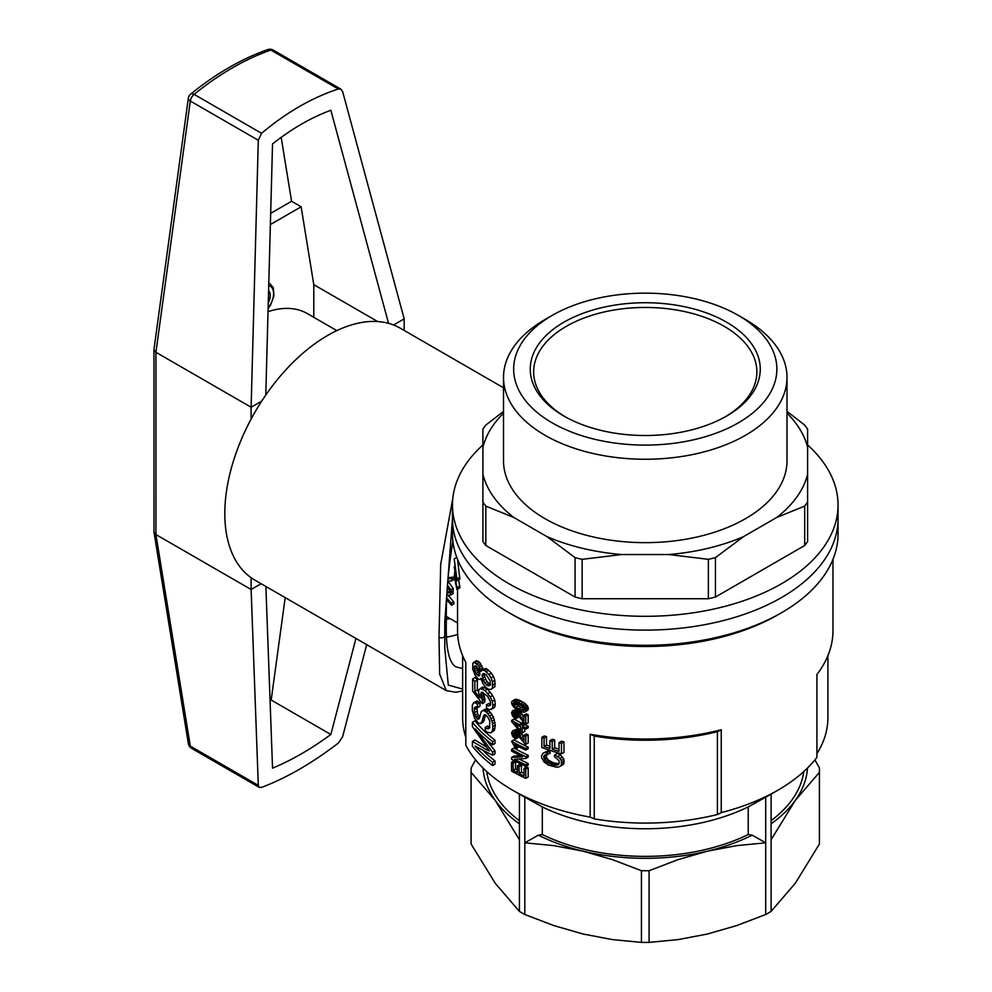 <?xml version="1.0" encoding="UTF-8"?>
<svg xmlns="http://www.w3.org/2000/svg" width="992" height="992" viewBox="0 0 992 992"><rect width="100%" height="100%" fill="white"/><g stroke="black" fill="none" stroke-linecap="round" stroke-linejoin="round"><path stroke-width="1.49" d="M745.488 319.548L738.321 315.406L745.488 319.548A141.744 81.84 180 0 1 787.003 377.419A141.744 81.84 180 0 1 699.509 453.022A141.744 81.84 180 0 1 545.03 435.277A141.744 81.84 180 0 1 503.514 377.419A141.744 81.84 180 0 1 545.03 319.548L552.197 315.406A131.601 75.975 180 0 1 738.321 315.406L738.321 315.406A131.601 75.975 180 0 1 738.321 422.852A131.601 75.975 180 0 1 552.197 422.852A131.601 75.975 180 0 1 552.197 315.406M715.43 557.64L715.43 597.048A174.183 100.564 180 0 1 708.375 598.734L708.375 559.327A174.183 100.564 180 0 0 715.43 557.64L743.442 536.684A164.04 94.711 180 0 1 668.757 554.54L708.375 559.327M582.143 598.734L582.143 559.327A174.183 100.564 180 0 1 575.087 557.64L575.087 597.048A174.183 100.564 180 0 0 582.143 598.734L708.375 598.734M807.612 502.039L807.612 541.446A174.183 100.564 180 0 1 804.686 545.513L804.686 506.106A174.183 100.564 180 0 0 807.612 502.039L807.612 474.374A164.04 94.711 180 0 1 776.674 517.502L804.686 506.106M787.003 411.382L804.686 425.084A174.183 100.564 180 0 1 807.612 429.152L807.612 474.374M503.514 413.156A164.04 94.711 180 0 0 482.906 447.256L482.906 429.152A174.183 100.564 180 0 1 485.832 425.084L503.514 411.382M482.906 541.446L482.906 502.039L482.906 541.446A174.183 100.564 180 0 0 485.832 545.513L485.832 506.106A174.183 100.564 180 0 1 482.906 502.039L482.906 447.256M787.003 377.419L787.003 460.809A141.744 81.84 180 0 1 745.488 518.68A141.744 81.84 180 0 1 545.03 518.68A141.744 81.84 180 0 1 503.514 460.809L503.514 377.419M582.143 559.327L621.761 554.54L668.757 554.54M743.442 536.684L776.674 517.502M787.003 413.156A164.04 94.711 180 0 1 807.612 447.256M485.832 506.106L513.844 517.502A164.04 94.711 180 0 1 482.906 474.374M513.844 517.502L547.076 536.684L575.087 557.64M621.761 554.54A164.04 94.711 180 0 1 547.076 536.684M807.612 444.974A192.783 111.302 180 0 1 838.042 505.002A192.783 111.302 180 0 1 781.584 583.705A192.783 111.302 180 0 1 508.933 583.705A192.783 111.302 180 0 1 452.476 505.002A192.783 111.302 180 0 1 482.906 444.974M508.933 597.506A192.783 111.302 180 0 1 452.476 518.804A192.783 111.302 0 0 0 508.933 597.506A192.783 111.302 0 0 0 719.039 621.637A192.783 111.302 0 0 0 838.042 518.804A192.783 111.302 180 0 1 719.039 621.637A192.783 111.302 180 0 1 508.933 597.506M485.832 545.513L575.087 597.048M715.43 597.048L804.686 545.513M726.578 322.177A114.998 66.39 180 0 1 726.578 416.07A114.998 66.39 180 0 1 563.94 416.07A114.998 66.39 180 0 1 563.94 322.177A114.998 66.39 180 0 1 726.578 322.177M565.155 416.764A111.612 64.443 180 0 1 533.646 371.888A111.612 64.443 180 0 1 602.541 312.356A111.612 64.443 180 0 1 724.185 326.318A111.612 64.443 180 0 1 756.871 371.888A111.612 64.443 180 0 1 725.363 416.764M452.476 505.002L452.476 533.994A192.783 111.302 0 0 0 508.933 612.696L512.517 614.767A187.711 108.376 0 0 0 512.529 614.767A187.711 108.376 0 0 0 778.001 614.767L781.584 612.696A192.783 111.302 0 0 0 838.042 533.994L838.042 505.002M457.548 589.149L457.548 630.652A187.711 108.376 0 0 0 465.806 662.458L465.806 745.302A187.711 108.376 0 0 0 512.517 790.14A187.711 108.376 0 0 0 512.529 790.14A187.711 108.376 0 0 0 590.178 817.11L590.178 734.254A187.711 108.376 0 0 0 721.246 729.752L721.246 812.609A187.711 108.376 0 0 0 778.001 790.14A187.711 108.376 0 0 0 816.912 757.367L816.912 674.523A187.711 108.376 0 0 0 832.97 630.652L832.97 559.364M515.046 699.422L519.188 700.104L525.152 703.489L528.178 707.308L528.004 710.086L524.483 712.194L522.114 711.983L514.712 708.028L512.405 705.448L511.562 702.658L512.07 701.17L515.046 699.422M522.3 725.995L522.3 724.296A191.096 110.323 0 0 1 520.676 723.503L520.676 725.202A191.096 110.323 0 0 1 511.649 720.415L511.649 721.655L520.676 732.158A191.096 110.323 0 0 0 522.3 732.952L522.3 727.545A191.096 110.323 0 0 0 525.772 729.182L525.772 727.644A191.096 110.323 0 0 1 522.3 725.995L524.706 724.606L524.706 723.639M524.706 724.606A187.711 108.376 0 0 0 528.178 726.256L528.178 727.793L525.772 729.182M522.3 732.952L524.706 731.563L524.706 728.686M511.649 720.415L514.03 719.039A187.711 108.376 0 0 0 521.507 723.019M552.197 741.458L552.197 749.233L554.689 747.794L554.689 740.02A187.711 108.376 0 0 1 552.37 739.276L549.89 740.702A191.096 110.323 0 0 0 552.197 741.458L554.689 740.02M554.689 747.794A187.711 108.376 0 0 0 559.029 749.134M552.197 749.233A191.096 110.323 0 0 0 559.029 751.328L559.029 742.673L561.559 741.21A187.711 108.376 0 0 0 563.989 741.904L563.989 752.42L561.447 753.883L561.447 743.368L563.989 741.904M561.447 753.883A191.096 110.323 0 0 1 541.843 747.509L541.843 737.341L544.298 735.928A187.711 108.376 0 0 0 546.518 736.734L546.518 745.042A187.711 108.376 0 0 0 549.89 746.22M518.903 746.728L516.696 748.613A191.096 110.323 0 0 1 515.059 747.732L511.562 741.247A191.096 110.323 0 0 0 525.772 748.514L528.178 747.125A187.711 108.376 0 0 1 513.955 739.858L511.562 741.247M518.469 746.505L516.348 747.732L514.625 744.484A191.096 110.323 0 0 0 525.772 750.064L528.178 748.675L528.178 747.125M525.772 756.71L525.772 758.496L528.178 757.107L528.178 755.321A187.711 108.376 0 0 1 513.955 748.055L511.562 749.444A191.096 110.323 0 0 0 525.772 756.71L528.178 755.321M519.126 758.992A187.711 108.376 0 0 0 528.178 763.443L528.178 765.068L525.772 766.456L525.772 764.832L528.178 763.443M525.772 766.456A191.096 110.323 0 0 1 511.562 759.178L511.562 757.479L513.955 756.102L520.416 755.768M519.262 710.756L523.937 716.67M525.772 724.234A191.096 110.323 0 0 1 525.128 723.937L516.262 713.347L513.596 712.38L512.914 713.62L513.682 715.753L515.741 717.476L515.48 718.89L512.579 716.137L511.562 712.789L512.653 710.694L516.262 711.648L523.937 721.37L523.937 715.257L526.343 713.868A187.711 108.376 0 0 0 528.178 714.736L528.178 722.846L525.772 724.234L525.772 716.125L528.178 714.736M515.406 712.702L518.134 716.1L517.874 717.501L515.48 718.89M512.653 710.694L516.522 709.317M519.076 773.5A191.096 110.323 0 0 0 524.024 775.93L524.024 768.341A191.096 110.323 0 0 0 525.772 769.16L525.772 778.36A191.096 110.323 0 0 1 511.562 771.094L511.562 762.203L513.955 760.814A187.711 108.376 0 0 0 515.555 761.72L515.555 768.986L513.162 770.362A191.096 110.323 0 0 0 517.402 772.632L517.402 765.824A191.096 110.323 0 0 0 519.076 766.692L519.076 773.5L521.47 772.111A187.711 108.376 0 0 0 524.024 773.388M524.024 768.341L526.43 766.965A187.711 108.376 0 0 0 528.178 767.771L528.178 776.972L525.772 778.36M515.555 768.986A187.711 108.376 0 0 0 517.402 769.99M517.402 765.824L519.796 764.448A187.711 108.376 0 0 0 521.47 765.303L521.47 772.111M546.344 754.714L546.518 757.33L548.526 760.244L553.71 762.947L559.017 763.741M543.703 757.107L544.757 760.232L547.609 762.724L553.548 765.043L557.268 765.13L559.166 763.567L559.029 760.703L554.292 756.437L554.9 754.776L557.405 753.325L560.418 755.11L563.853 759.103L563.989 763.381L562.96 764.683L558.781 766.99L556.524 767.2L548.44 765.142L544.174 762.054L541.843 758.198L541.496 756.214L543.008 753.238L547.224 751.217L549.593 751.155L550.2 753.213L544.645 755.061L543.703 757.107L546.158 755.693M543.008 753.238L547.224 751.217M515.406 732.803L518.134 736.2L517.874 737.614L515.48 738.99L512.579 736.25L511.562 732.89L512.653 730.806L516.324 729.356L519.448 731.017L523.937 736.771M512.653 730.806L516.324 729.356M513.93 730.732L517.923 733.311L523.937 741.47L523.937 735.357L526.343 733.981A187.711 108.376 0 0 0 528.178 734.836L528.178 742.958L525.772 744.347L525.772 736.225L528.178 734.836M474.821 681.516L474.821 691.412L479.731 697.884L478.528 692.019L479 689.576L482.819 687.01L487.494 689.118L492.615 695.479L494.723 699.93L495.293 704.072L494.872 706.837L493.594 708.164L489.217 709.702L486.638 708.152L486.365 704.828L488.262 705.969L490.47 705.287L490.333 701.468L487.58 696.272L481.839 692.056L480.587 694.722L482.596 700.972L482.211 703.7L472.626 690.99L472.626 678.925A191.096 110.323 0 0 0 474.821 681.516L477.338 680.053A187.711 108.376 0 0 1 475.168 677.462L472.626 678.925M486.365 704.828L488.808 703.415L490.544 704.481M483.216 692.515L485.051 699.546L484.679 702.286L482.211 703.7M474.821 691.412L477.338 689.961L477.338 680.053M477.338 689.961L478.59 691.697M485.683 739.176L495.008 750.87L495.008 753.808L492.59 755.21L475.044 746.096A191.096 110.323 0 0 0 492.59 762.315L495.008 760.926A187.711 108.376 0 0 1 483.749 751.192M487.432 748.687L486.105 749.444L472.403 741.458L472.403 746.257A191.096 110.323 0 0 0 492.59 765.564L495.008 764.175L495.008 760.926M472.403 741.458L474.957 739.995L485.981 746.765M486.105 749.444L489.354 750.944L472.403 726.615L472.403 722.275L474.957 720.812A187.711 108.376 0 0 0 495.008 740.206L495.008 743.442L492.59 744.843L492.59 741.594L495.008 740.206M458.701 579.824L459.842 587.834L456.89 589.533L454.212 575.236L455.799 583.966M457.597 559.488L459.842 579.167L456.89 580.866L454.609 572.57M474.374 707.755L476.185 706.701L474.374 707.755L474.374 712.702L475.949 717.117L477.933 719.398L479.359 718.555L481.207 711.71L484.679 709.392L487.233 709.602L490.42 712.38L493.458 717.179L495.293 725.115L494.438 730.174L491.028 732.803L487.444 732.344L485.311 730.806L485.175 727.446L486.774 728.525L489.837 727.334M485.175 727.446L487.618 726.032L489.205 727.124M485.857 715.021L483.054 722.213L480.587 723.639L478.404 723.143L474.474 718.084L472.304 710.247L472.304 705.3L473.593 702.683L477.115 700.984L479.954 702.77L480.066 706.143L477.574 707.581L476.172 706.701M476.805 707.098L477.561 713.719L479.657 717.266M473.816 662.11L478.404 665.458L480.959 671.423L481.839 670.245L484.53 670.418L488.944 674.523L491.028 677.896L492.454 681.64L492.454 688.126L490.891 689.39L488.808 689.403L486.105 687.592L482.844 683.575L480.959 678.379L480.339 679.47L478.404 679.222L475.267 675.527L472.725 669.005L472.837 663.264L476.346 660.647L479.607 662.334L483.265 669.426M481.839 670.245L485.435 668.509L486.973 669.005L491.375 673.122L493.458 676.507L494.872 680.239L494.872 686.737L490.891 689.39M512.529 614.767L508.933 612.696A192.783 111.302 0 0 0 781.584 612.696M462.619 655.675L462.619 717.65A182.64 105.45 0 0 0 465.806 737.267M816.912 753.672A182.64 105.45 0 0 0 827.898 717.65L827.898 655.675M590.178 817.11A1937.078 1118.381 120 0 0 594.245 818.896A182.64 105.45 0 0 0 717.39 814.519A3532.214 2039.341 -120 0 0 721.246 812.609M519.424 794.121L519.424 911.4A174.183 100.564 0 0 0 524.818 914.512L553.821 925.573L583.135 934.03L612.448 939.598L641.44 942.4A174.183 100.564 0 0 0 649.078 942.4L678.069 939.598L707.383 934.03L736.696 925.573L765.7 914.512L765.7 797.196L748.216 806.905A158.968 91.785 180 0 1 542.302 806.905L524.818 797.196A174.183 100.564 0 0 1 522.09 795.658L512.529 790.14M765.7 797.196A174.183 100.564 0 0 0 768.428 795.658L778.001 790.14M590.178 734.254A1937.078 1118.381 120 0 0 594.245 736.052A182.64 105.45 0 0 0 717.39 731.674A3532.214 2039.341 -120 0 0 721.246 729.752M594.245 818.896L594.245 736.052M717.39 814.519L717.39 731.674M448.024 577.778L454.212 577.009M447.938 578.906L452.154 578.361A84.556 48.819 -60 0 0 451.769 580.804L454.2 579.402A81.17 46.872 -60 0 1 454.311 578.671M448.062 581.287L453.232 588.442A81.17 46.872 -60 0 0 453.133 590.699L450.74 592.088L447.33 587.636M447.975 595.237L453.666 601.797A81.17 46.872 -60 0 0 453.964 603.83L451.546 605.232A84.556 48.819 -60 0 1 451.248 603.198L453.666 601.797M447.107 591.852L450.393 591.629M451.707 591.53L453.121 591.418A81.17 46.872 -60 0 0 453.108 593.638L450.715 595.014L446.946 595.312M514.451 723.515A191.096 110.323 0 0 0 520.676 726.739L520.676 730.695L514.451 723.515M480.339 688.448L485.051 690.519L490.197 696.868L492.305 701.319L492.875 705.473L492.454 708.238L491.176 709.565M521.222 737.676L523.615 736.3M519.783 735.655L522.189 734.266M515.741 707.271L523.392 710.594L524.21 710.21L524.21 708.276L521.668 705.659L514.017 702.249L512.914 703.415L513.162 704.568L515.741 707.271L518.134 705.895L524.396 708.97M513.93 705.684L516.324 704.295L518.134 705.895M511.562 762.203A191.096 110.323 0 0 0 513.162 763.096L515.555 761.72M553.548 765.043L556.041 763.604M551.217 764.386L553.71 762.947M492.59 765.564L492.59 762.315M482.596 700.972L485.051 699.546M482.335 674.436L483.228 680.686L486.241 684.604A191.096 110.323 0 0 0 487.308 685.534L490.048 685.472L490.333 681.206L486.241 674.709L483.228 673.568L482.335 674.436L483.712 673.642M525.772 727.644L528.178 726.256M525.772 750.064L525.772 748.514M455.576 584.09L454.572 566.63M477.102 663.772L479.607 662.334M475.379 662.507L477.896 661.056M522.3 724.296L524.16 723.218M517.923 733.311L520.329 731.935M517.055 732.394L519.448 731.017M525.772 744.347A191.096 110.323 0 0 1 525.128 744.037L516.262 733.46L513.596 732.48L512.914 733.733L514.898 732.58M521.668 710.297L524.074 708.908M518.63 708.933L521.036 707.556M486.774 728.525L487.99 728.934L489.614 727.992L489.775 720.973L487.58 716.683L484.79 714.575L483.612 715.678L481.963 721.407L484.418 719.981M513.93 710.632L516.324 709.243M554.9 754.776L560.046 758.52L561.323 760.554L561.447 764.832L563.989 763.381M561.708 762.699L564.237 761.236M549.407 763.691L551.887 762.265M547.609 762.724L550.076 761.298M481.963 721.407L480.587 723.639M481.331 722.66L483.798 721.234M480.339 679.47L481.132 679.012M519.076 766.692L521.47 765.303M454.212 566.841L456.308 577.815L454.212 558.893L456.89 578.919L459.842 577.22M454.212 558.893L456.779 557.405M513.162 704.568L515.555 703.179L516.324 704.295M480.339 669.265L482.819 667.839M484.654 682.905L487.097 681.492L488.672 683.203A187.711 108.376 0 0 0 489.75 684.12L490.482 684.43M483.228 680.686L485.683 679.26L487.097 681.492M481.839 699.633L484.294 698.207M481.207 697.946L483.674 696.52M546.059 761.658L548.526 760.244M523.032 720.242L523.937 719.708M474.374 666.314L474.374 669.55L475.949 673.506L479.124 675.936L479.979 673.853L479.124 670.059L475.949 665.93L474.374 666.314L475.168 665.855M561.447 764.832L560.43 766.134M515.418 702.559L515.555 703.179M512.914 703.415L514.674 702.398M483.612 715.678L485.237 714.748M518.717 734.266L521.122 732.877M518.717 714.166L521.122 712.777M517.923 713.211L520.329 711.834M511.562 757.479L522.573 756.822A191.096 110.323 0 0 1 511.562 751.068L511.562 749.444M512.653 700.798L515.307 700.935L517.7 699.558M514.278 700.761L516.671 699.385M482.211 710.818L483.364 710.495L486.365 712.095L489.639 716.063L492.02 721.209L492.875 726.504L495.293 725.115M492.59 723.813L495.008 722.412M546.518 745.042L544.062 746.455A191.096 110.323 0 0 0 549.89 748.476L549.89 740.702M544.757 760.232L547.224 758.818M515.307 700.935L522.759 704.866L525.772 708.697L528.178 707.308M525.128 707.395L527.533 706.006M515.394 731.216L517.787 729.839M544.062 746.455L544.062 738.147L546.518 736.734M520.676 723.503L523.007 722.151M474.374 712.702L476.892 711.252M474.151 709.813L476.668 708.362M525.772 758.496L514.625 759.252A191.096 110.323 0 0 0 525.772 764.832M484.53 670.418L486.973 669.005M482.98 669.935L485.435 668.509M514.625 716.72L517.018 715.344M513.682 715.753L516.076 714.364M512.914 733.733L513.682 735.853L515.741 737.589L518.134 736.2M514.625 736.833L517.018 735.444M488.262 705.969L490.532 704.655M477.933 719.398L479.347 718.58M476.991 718.555L479.483 717.117M522.759 704.866L525.152 703.489M520.949 703.675L523.342 702.299M557.901 756.561L560.418 755.11M487.99 728.934L489.639 727.979M479.483 667.182L481.963 665.744M473.593 702.683L475.949 703.043L478.454 701.592M474.585 702.448L477.115 700.984M486.241 684.604L488.672 683.203M555.644 765.254L558.149 763.803M525.772 769.16L528.178 767.771M491.028 677.896L493.458 676.507M488.944 674.523L491.375 673.122M515.741 717.476L518.134 716.1M544.757 752.63L547.125 752.581L547.72 754.639M547.125 752.581L549.593 751.155M516.262 731.749L518.655 730.372M475.949 717.117L478.454 715.666M475.044 715.17L477.561 713.719M492.875 726.504L492.59 729.529L495.008 728.14M492.454 708.238L494.872 706.837M492.875 705.473L495.293 704.072M523.032 740.342L523.937 739.809M476.991 674.783L479.967 673.804M475.949 673.506L478.454 672.055L479.483 673.345M561.323 760.554L563.853 759.103M560.046 758.52L562.576 757.057M519.783 715.554L522.189 714.166M523.937 735.357A191.096 110.323 0 0 0 525.772 736.225M478.169 675.874L479.892 674.882M523.392 710.594L524.247 710.098M515.828 746.604L517.167 745.835M490.197 696.868L492.615 695.479M487.853 693.557L490.284 692.156M482.335 678.305L484.803 676.879L485.683 679.26M481.963 675.936L484.418 674.51L484.803 676.879M489.639 716.063L492.057 714.662M487.99 713.781L490.42 712.38M480.835 696.508L483.302 695.082M480.587 694.722L483.054 693.284M513.162 714.773L515.555 713.384M512.914 713.62L514.898 712.479M518.63 702.361L521.036 700.984M516.262 711.648L518.456 710.384M515.394 711.115L517.539 709.875M521.222 717.576L523.615 716.187M486.365 712.095L488.808 710.694M544.062 758.744L546.518 757.33M543.938 755.867L545.898 754.738M524.123 706.143L526.529 704.754M517.055 712.293L519.448 710.904M541.843 737.341A191.096 110.323 0 0 0 544.062 738.147M478.404 665.458L480.884 664.02M472.403 722.275A191.096 110.323 0 0 0 492.59 741.594M492.305 701.319L494.723 699.93M492.454 688.126L494.872 686.737M492.875 685.063L495.293 683.662M475.044 671.559L477.561 670.108L478.454 672.055M474.374 669.55L476.892 668.1L477.561 670.108M476.718 666.562L476.892 668.1M484.604 673.779L484.418 674.51M456.89 580.866L456.89 578.919M484.79 711.016L487.233 709.602M483.364 710.495L485.82 709.082M557.268 765.13L558.434 764.46M485.051 690.519L487.494 689.118M482.472 688.783L484.927 687.369M492.59 729.529L492.02 731.563L494.438 730.174M492.59 755.21L492.59 752.271L495.008 750.87M559.029 742.673A191.096 110.323 0 0 0 561.447 743.368M515.22 745.5L515.852 745.141M475.949 703.043L477.45 704.208L479.954 702.77M513.087 732.976L513.968 732.456M492.02 731.563L491.028 732.803M492.02 721.209L494.438 719.808M523.937 715.257A191.096 110.323 0 0 0 525.772 716.125M513.162 734.874L515.555 733.497M488.399 685.98L490.346 684.852M487.308 685.534L489.75 684.12M456.89 589.533L456.89 587.673L459.842 585.974M477.45 704.208L477.574 707.581M492.454 681.64L494.872 680.239M474.151 667.604L476.396 666.302M486.241 671.621L488.672 670.208M480.959 692.912L482.224 692.18M516.795 701.48L519.188 700.104M515.741 737.589L515.48 738.99M492.59 744.843A191.096 110.323 0 0 1 475.267 728.884L492.59 752.271M516.348 747.732L516.696 748.613M525.772 708.697L525.599 711.475L528.004 710.086M525.958 710.024L528.364 708.635M513.162 770.362L513.162 763.096M513.682 735.853L516.076 734.464M513.087 712.864L513.968 712.355M454.497 572.644L456.89 587.673M525.599 711.475L524.483 712.194M513.335 700.637L515.728 699.248M491.028 718.58L493.458 717.179M519.424 839.703L495.268 800.457L471.113 772.371A174.183 100.564 180 0 1 471.076 770.176A174.183 100.564 180 0 1 471.113 767.969L475.602 759.884M452.154 578.361L454.212 577.183M446.822 598.089L451.248 603.198M447.479 585.255L450.839 589.818L453.232 588.442M450.715 595.014A84.556 48.819 -60 0 1 450.728 592.807L453.121 591.418M447.045 593.08L450.728 592.807M451.546 605.232L446.747 599.924M451.769 580.804L447.752 581.324M450.74 592.088A84.556 48.819 -60 0 1 450.839 589.818M803.768 771.565A158.968 91.785 180 0 1 771.094 820.669M748.216 806.905L748.216 834.52A158.968 91.785 180 0 1 542.302 834.52L538.358 835.14L524.818 842.828L524.818 914.512M542.302 806.905L542.302 834.52M519.424 820.669A158.968 91.785 180 0 1 486.75 771.565M524.818 797.196L524.818 842.828L553.821 845.63L583.135 851.186A162.353 93.732 180 0 1 538.358 835.14M752.159 835.14L765.7 842.828L736.696 845.63L707.383 851.186A162.353 93.732 180 0 1 583.135 851.186L612.448 859.642L641.44 870.716A174.183 100.564 180 0 0 649.078 870.716L678.069 859.642L707.383 851.186A162.353 93.732 180 0 0 752.159 835.14L748.216 834.52M765.7 914.512A174.183 100.564 0 0 0 771.094 911.4L771.094 794.121M649.078 942.4L649.078 870.716M771.094 911.4L795.249 883.314L819.404 844.056A174.183 100.564 0 0 0 819.442 841.861L819.442 770.176A174.183 100.564 180 0 1 819.404 772.371L795.249 800.457L771.094 839.703M641.44 942.4L641.44 870.716M471.076 770.176L471.076 841.861A174.183 100.564 0 0 0 471.113 844.056L495.268 883.314L519.424 911.4M471.113 844.056L471.113 772.371M814.916 759.884L819.404 767.969A174.183 100.564 180 0 1 819.442 770.176M819.404 844.056L819.404 772.371M807.5 768.019A162.353 93.732 180 0 1 795.249 800.457A162.353 93.732 180 0 1 771.094 823.819M519.424 823.819A162.353 93.732 180 0 1 495.268 800.457A162.353 93.732 180 0 1 483.017 768.019M452.898 541.359C448.086 569.842 445.916 596.316 446.35 620.756C445.606 647.305 448.781 662.681 455.874 666.86L462.619 668.509M452.476 518.531L444.788 621.674L444.788 648.47L448.297 685.088L462.619 689.056M462.619 690.94L455.886 692.267L446.313 690.63L439.654 674.076L439.01 637.236L440.684 564.423L452.786 498.567M503.514 387.785L400.371 328.24A145.44 83.973 120 0 0 288.3 367.201A145.44 83.973 120 0 0 224.812 513.558A145.44 83.973 120 0 0 254.932 580.146L446.313 690.63M388.554 323.342L330.844 110.248C310.992 117.639 291.561 128.861 272.54 143.914L265.782 395.052M313.782 317.304L313.782 284.654L377.692 321.557M313.782 284.654L301.134 206.795L291.574 201.277L281.182 137.342M301.134 206.795L270.37 224.552M291.574 201.277L270.667 213.342M265.881 586.458L272.54 768.155C291.561 760.281 310.992 749.059 330.844 734.489L271.188 700.042L285.2 597.618M270.072 700.898A258.738 149.383 120 0 0 271.188 700.042M258.304 785.391L190.303 746.133A6.77 4.514 170.8 0 1 188.344 743.566L153.983 532.072L155.93 534.552L251.125 589.508L258.304 785.391L259.284 787.4L261.566 787.388C286.465 778.001 312.058 763.232 338.322 743.07L342.637 736.709L366.68 644.664M188.319 98.32A6.77 3.187 7.8 0 0 190.303 101.023A6.77 3.906 -60 0 1 194.085 94.352A6.77 3.075 -128.9 0 0 190.774 93.967A6.77 6.77 0 0 0 188.319 98.32L153.971 349.407L153.983 532.072M355.942 638.451L330.844 734.489M261.144 583.718L251.125 589.508L251.125 577.691M268.026 311.662A111.612 64.443 -60 0 1 307.408 313.621L336.834 330.609M261.714 401.115L251.125 407.241L251.125 419.058M404.178 330.435L404.178 318.866L393.588 324.992M404.178 318.866L342.637 91.599L340.95 89.193L338.322 88.995C312.058 97.6 286.465 112.369 261.566 133.312L258.304 140.281L251.125 407.241L155.93 352.284L190.303 101.023L258.304 140.281M267.691 49.6A6.77 4.588 70.8 0 1 270.853 50.034A6.77 3.906 -60 0 1 273.296 50.133A6.77 6.77 0 0 0 267.691 49.6C241.899 58.664 216.256 73.445 190.774 93.967M153.958 349.668L155.93 352.284L155.93 534.552L190.303 746.133A6.77 3.906 -60 0 0 191.63 748.34L259.284 787.4M457.659 634.471A108.227 62.484 -60 0 1 446.685 637.013M446.363 618.971A87.941 50.766 120 0 0 450.343 618.76M268.584 290.805A11.495 6.634 -60 0 1 268.262 302.845M522.387 719.312L523.937 718.419M483.228 717.03L485.683 715.604M522.387 739.412L523.937 738.519M446.908 596.031L448.074 595.361M439.01 637.236A3.385 1.947 0 0 0 442.705 637.658A3.385 1.947 0 0 0 444.788 635.847L444.788 635.847A3.385 1.947 0 0 0 444.788 635.835M338.322 88.995L270.853 50.034A279.037 161.101 120 0 0 194.085 94.352L261.566 133.312M268.795 282.993L269.824 283.588A18.265 10.54 120 0 0 268.795 283.117M268.125 308.066A16.232 9.374 120 0 0 268.733 285.572M522.09 795.658L512.517 790.14M457.548 622.914L446.375 616.466M444.788 622.84L444.788 647.702M188.344 743.566A6.77 6.77 0 0 0 191.63 748.34M340.95 89.193L273.296 50.133M269.824 283.588L273.296 287.742L273.941 295.889L270.605 305.015L268.1 308.723"/></g></svg>
